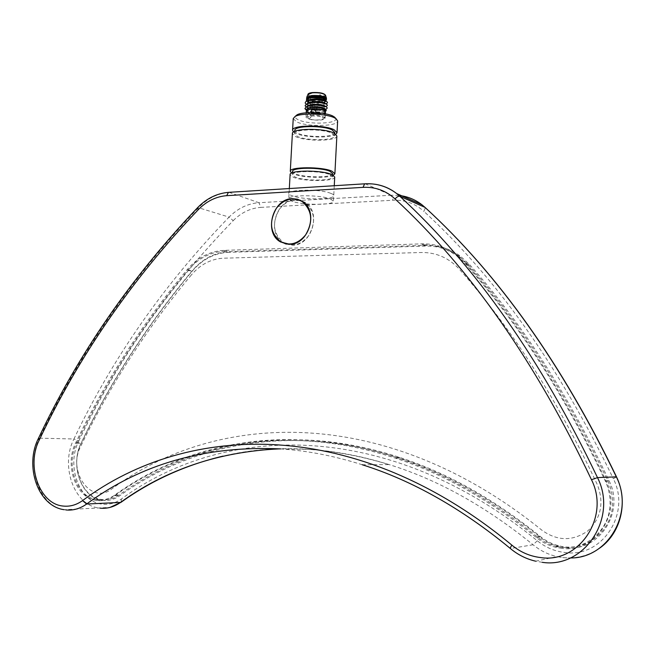 <?xml version="1.0" encoding="UTF-8"?>
<svg xmlns="http://www.w3.org/2000/svg" width="655" height="655" viewBox="0 0 655 655"><rect width="100%" height="100%" fill="white"/><g stroke="black" fill="none" stroke-linecap="round" stroke-linejoin="round"><path stroke-width="0.49" stroke-dasharray="3.27 2.46" d="M285.736 243.947L292.605 245.166C311.821 245.666 321.81 212.187 305.287 202.501L300.383 200.274M299.269 200.021L295.11 199.742C275.468 199.832 266.397 233.892 283.59 242.874L284.696 243.472M565.101 547.678L558.74 546.573C551.829 544.813 545.566 541.644 539.949 537.067C493.919 499.921 447.095 473.614 399.485 458.148C292.687 423.187 193.438 442.698 120.012 495.565C114.666 499.323 109.017 500.928 103.072 500.363L101.484 500.15C80.999 497.391 69.831 464.755 81.22 442.854C110.572 381.652 147.555 324.315 192.152 270.834C202.469 258.848 214.676 252.462 228.767 251.684L425.635 245.355C438.375 245.035 450.01 248.671 460.539 256.285L469.529 264.538C522.256 323.635 568.753 395.677 609.027 480.672C625.353 512.529 598.531 552.673 565.101 547.678M561.785 548.341L555.383 547.22C548.432 545.443 542.127 542.258 536.486 537.64C490.186 500.199 443.116 473.696 395.276 458.123C287.954 422.925 188.321 442.6 114.625 495.769C109.262 499.552 103.596 501.165 97.628 500.6L96.031 500.379C75.489 497.603 64.321 464.78 75.751 442.747C105.226 381.185 142.364 323.488 187.15 269.655C197.507 257.587 209.764 251.16 223.904 250.366L421.648 243.865C434.445 243.521 446.145 247.181 456.723 254.836L465.762 263.146C518.752 322.612 565.502 395.178 606.006 480.819C622.43 512.931 595.42 553.377 561.785 548.341M191.383 274.92C146.843 328.261 109.917 385.492 80.606 446.587C67.195 471.428 91.201 505.251 111.735 488.998C218.23 409.997 386.63 404.684 541.824 530.157C557.159 541.12 572.396 541.439 587.543 531.115C601.053 518.433 604.328 502.958 597.36 484.7C557.618 400.099 511.67 328.335 459.532 269.401C449.019 257.931 436.263 252.298 421.255 252.502L223.429 258.209C211.123 258.848 200.438 264.415 191.383 274.92M331.004 193.446C345.553 198.973 305.508 201.175 292.155 195.73C276.123 190.278 317.544 187.674 331.004 193.446M329.833 174.656L332.478 176.916C333.067 181.017 304.575 181.148 295.274 177.137L292.327 174.754C291.459 170.644 320.901 170.521 329.833 174.656M332.65 173.616C333.239 177.775 304.755 177.931 295.454 173.87L292.515 171.463M336.858 135.962C337.448 141.251 305.934 141.701 295.651 136.625L292.392 133.571M333.362 175.303C327.516 178.553 302.242 177.718 293.571 174.009L291.631 173.059M332.003 133.26L334.631 135.863C335.18 140.629 306.769 141.03 297.526 136.453L294.611 133.71C293.784 128.945 323.144 128.544 332.003 133.26M334.803 132.588C335.352 137.403 306.941 137.828 297.706 133.211L294.799 130.443M293.227 118.596L296.469 121.789C306.736 127.095 338.217 126.538 337.636 120.978M335.9 134.275C330.824 138.344 304.673 137.738 295.831 133.383L293.522 131.999M335.655 118.301C338.954 123.844 308.194 124.949 298.221 119.742C295.757 118.555 294.848 117.351 295.487 116.148M334.713 177.014C335.352 181.582 303.748 181.722 293.391 177.268L290.099 174.615M330.505 198.956L333.452 201.232C334.107 205.359 302.454 205.318 292.056 201.241L288.749 198.825C287.733 194.691 320.573 194.74 330.505 198.956M322.252 117.311C327.541 119.75 313.581 121.134 308.849 118.661C303.38 116.238 317.503 114.789 322.252 117.311M285.793 243.734L283.68 242.677C273.143 234.031 271.735 222.872 279.472 209.182C285.302 201.715 292.245 198.817 300.301 200.479M301.398 200.807L305.173 202.682C315.08 211.532 316.193 222.594 308.497 235.874C302.274 243.594 295.053 246.345 286.857 244.135M425.234 246.083L421.91 244.839C434.511 244.511 446.014 248.106 456.437 255.622L465.427 263.883C518.31 323.267 564.954 395.71 605.367 481.196C608.667 488.384 610.231 495.892 610.042 503.736C609.952 532.212 581.779 553.639 555.694 546.196C548.923 544.461 542.782 541.341 537.28 536.846C491.111 499.544 444.172 473.09 396.463 457.493C288.716 421.992 188.681 441.707 114.748 495.074C108.967 499.135 102.884 500.641 96.506 499.593C76.389 496.858 65.451 464.714 76.651 443.14C106.102 381.644 143.208 324.029 187.952 270.269C198.178 258.365 210.271 252.028 224.231 251.25L228.284 252.339L425.234 246.083C437.777 245.764 449.24 249.342 459.622 256.825L468.571 265.038C521.233 324.11 567.672 396.128 607.889 481.073C611.181 488.204 612.728 495.671 612.548 503.466C612.466 531.754 584.448 553.057 558.486 545.664C551.747 543.937 545.64 540.842 540.162 536.38C494.214 499.315 447.48 473.025 399.968 457.509C292.662 422.221 192.947 441.798 119.235 494.902C113.471 498.946 107.404 500.445 101.042 499.405C80.983 496.686 70.044 464.698 81.212 443.23C110.556 382.037 147.531 324.716 192.12 271.252C202.313 259.413 214.365 253.108 228.284 252.339M325.117 110.31C324.945 111.211 323.398 111.825 320.467 112.152L310.896 111.579C308.235 110.949 306.876 110.196 306.818 109.328M311.33 108.861C318.985 108.583 323.562 109.516 325.044 111.669C324.872 112.562 323.324 113.176 320.393 113.495C312.795 113.773 308.243 112.832 306.745 110.687C306.9 109.803 308.431 109.197 311.33 108.861M324.995 111.137C325.625 112.3 324.119 113.102 320.467 113.536C311.584 113.724 307.048 112.603 306.851 110.163M325.445 111.964C325.265 112.897 323.644 113.536 320.582 113.872C312.64 114.158 307.883 113.176 306.311 110.932M325.306 114.641L325.33 114.191C325.298 112.373 324.823 112.938 323.898 115.878L323.857 116.688C324.495 119.038 324.962 118.809 325.232 115.976L325.306 114.641C324.986 112.251 324.512 112.66 323.898 115.878L323.857 116.688C324.168 119.087 324.643 118.678 325.265 115.46M315.874 112.504C314.212 115.092 312.55 115.28 310.888 113.061L310.806 112.595C312.337 115.403 314.023 115.37 315.874 112.504M310.765 115.321C318.772 115.043 323.562 116.009 325.117 118.211C324.937 119.128 323.316 119.75 320.254 120.078C312.304 120.348 307.539 119.382 305.975 117.18C306.139 116.279 307.735 115.657 310.765 115.321M325.699 99.462L325.052 100.313M324.97 100.362L321.048 101.369C313.45 101.664 308.906 100.706 307.416 98.479M307.694 100.575L307.334 99.83C307.498 98.921 309.029 98.291 311.927 97.939C319.575 97.636 324.143 98.594 325.625 100.813L325.682 99.781M325.617 100.862C325.388 101.762 323.84 102.385 320.975 102.712C314.924 103.064 310.519 102.377 307.752 100.624M326.575 98.684L324.724 100.141L321.499 100.772C313.213 101.099 308.251 100.051 306.63 97.62M326.067 100.256L321.449 101.582C315.939 101.975 311.428 101.41 307.915 99.896L306.81 98.913M325.617 95.507L325.625 95.655C325.453 96.563 323.947 97.186 321.114 97.521C313.745 97.824 309.34 96.883 307.899 94.697L307.915 94.557C309.627 96.67 314.032 97.57 321.13 97.259L325.617 95.515M311.821 110.073L308.006 108.034L312.034 106.421C318.764 106.167 322.776 106.994 324.086 108.894L320 110.523L311.927 110.089M312.779 92.781L308.742 94.476C310.052 96.457 314.048 97.308 320.721 97.038L324.806 95.335C323.505 93.354 319.493 92.502 312.779 92.781M306.9 98.848L307.915 99.896M325.985 101.148L325.322 101.681M323.275 102.36L324.667 101.975L323.275 102.36C318.42 103.351 313.491 103.122 308.489 101.672C306.507 100.87 305.836 100.051 306.483 99.208M308.489 101.672L311.927 103.654L306.221 101.427M305.066 108.746L306.409 109.983C313.36 112.439 319.771 112.832 325.625 111.145L325.928 110.965M305.942 106.863L306.933 107.494C313.491 109.901 319.779 110.441 325.797 109.123M311.927 103.654C317.831 104.718 322.53 104.743 326.043 103.727L324.421 104.743L325.51 103.605M306.073 104.145L307.105 104.808C313.647 107.215 319.918 107.756 325.92 106.421L324.29 107.445L325.363 106.331M324.544 102.049L325.65 100.886M307.432 100.837L308.128 102.909M308.21 102.966L308.775 103.302C314.277 105.34 319.493 105.823 324.421 104.743M307.277 103.572L307.997 105.619M308.079 105.676L308.611 105.987C314.122 108.034 319.353 108.517 324.29 107.445M307.154 106.249L308.448 108.681C313.974 110.72 319.214 111.211 324.159 110.138L325.207 109.008M311.002 116.909C309.34 119.39 308.12 119.014 307.342 115.779L307.392 114.969L307.342 115.779C308.415 118.956 309.635 119.333 311.002 116.909L311.051 116.107C309.692 112.987 308.472 112.611 307.392 114.969C308.767 112.554 309.987 112.93 311.051 116.107M315.915 111.686L315.252 110.245M325.265 111.424C318.911 113.176 312.681 112.84 306.556 110.425M306.409 109.983L305.738 109.59M320.148 108.067L320.852 107.78L318.068 107.633L320.148 108.067M321.294 109.598L321.998 109.311L319.231 109.172L321.294 109.598M314.105 109.606L316.823 109.835L314.171 109.557M311.952 108.894L312.648 108.615L309.88 108.468L311.952 108.894M279.742 448.855L309.758 449.412C335.63 451.099 362.092 456.158 389.127 464.592C437.941 479.706 485.92 506.43 533.072 544.755C540.187 550.601 548.153 554.548 556.987 556.611L563.284 557.659L570.333 557.945M616.502 476.873L613.342 478.731C631.395 513.839 601.74 558.101 564.946 552.501C554.687 551.33 545.468 547.424 537.305 540.776C388.44 419.216 225.14 422.786 121.462 498.938C115.567 503.073 109.352 504.825 102.81 504.194C79.402 502.68 65.885 465.73 78.813 440.954L73.933 438.997C60.235 465.394 73.72 504.784 98.504 507.944L100.076 508.157M121.462 498.938L121.044 502.303M536.486 537.64L539.949 537.067M75.751 442.747L81.22 442.854M421.648 243.865L425.635 245.355M465.762 263.146L469.529 264.538M223.904 250.366L228.767 251.684M187.15 269.655L192.152 270.834M114.625 495.769L120.012 495.565M606.006 480.819L609.027 480.672M425.316 207.651L424.014 211.475C496.474 277.957 559.583 367.046 613.342 478.731M398.928 195.427L391.412 195.239L393.09 200.242C404.839 199.742 415.147 203.484 424.014 211.475M365.146 183.793L391.412 195.239L258.93 202.714L260.837 207.381L393.09 200.242M78.813 440.954C117.081 360.741 168.548 287.299 233.229 220.629L229.07 217.116C164.077 284.311 112.365 358.269 73.933 438.997L39.496 438.17C78.919 354.461 131.966 277.573 198.645 207.496C207.635 198.326 217.837 193.291 229.266 192.374L365.343 183.858L374.472 184.17M229.045 192.316L258.93 202.714C247.778 203.533 237.822 208.339 229.07 217.116L197.761 207.488M233.229 220.629C241.335 212.531 250.537 208.118 260.837 207.381M537.305 540.776L533.072 544.755L510.409 548.546M542.201 562.309L535.659 561.196C526.497 559.018 518.228 554.859 510.867 548.726C462.037 508.501 412.486 480.508 362.215 464.739C334.369 455.937 307.154 450.656 280.577 448.912M38.375 438.522L39.496 438.17C25.447 465.549 38.989 506.397 64.223 509.713L110.04 507.396M65.819 509.942L64.223 509.713M605.367 481.196L607.889 481.073M187.952 270.269L192.12 271.252M76.651 443.14L81.212 443.23M114.748 495.074L119.235 494.902M537.28 536.846L540.162 536.38M465.427 263.883L468.571 265.038M320.77 96.383L321.302 95.884L318.698 95.941L320.77 96.383M321.916 97.963L322.44 97.472L319.853 97.529L321.916 97.963M316.758 98.512L317.274 98.021L314.695 98.078L316.758 98.512M312.582 97.259L313.098 96.76L310.511 96.817L312.582 97.259M305.287 202.501L302.389 201.421M535.659 561.196L556.987 556.611L563.341 557.642C576.113 558.838 587.83 555.923 598.498 548.898M555.383 547.22L558.74 546.573M96.031 500.379L101.484 500.15M456.723 254.836L460.539 256.285M395.276 458.123L399.485 458.148M362.215 464.739L389.127 464.592C329.743 446.694 274.371 443.869 223.003 456.117M283.59 242.874L280.618 241.965M332.478 176.916L332.584 174.877M334.631 135.863L334.754 133.497M334.263 185.725L333.452 201.232M289.322 188.542L288.749 198.825M294.611 133.71L294.742 131.344M292.327 174.754L292.441 172.715M303.06 201.896L305.173 202.682M280.708 241.777L283.68 242.677M96.506 499.593L101.042 499.405M396.463 457.493L399.968 457.509M555.694 546.196L558.486 545.664M456.437 255.622L459.622 256.825M325.068 111.211L325.044 111.669M325.232 115.976L325.117 118.211M308.742 94.476L308.431 100.1M308.415 100.526L308.284 102.827M308.259 103.253L308.137 105.545M308.128 105.643L308.006 108.034M324.806 95.335L324.086 108.894M307.408 98.569L307.334 99.83M308.775 103.302L308.284 102.909M308.218 102.86L307.392 102.213M308.611 105.987L308.137 105.619M308.079 105.578L307.105 104.808M308.448 108.681L306.933 107.494M324.159 110.138L325.609 109.238M306.212 112.807L305.975 117.18M306.769 110.228L306.745 110.687M306.466 110.359L305.787 109.639M320.852 107.78L321.474 96.088C320.598 94.394 319.673 94.345 318.698 95.941L318.068 107.633M321.998 109.311L322.62 97.669C321.736 95.982 320.811 95.933 319.853 97.529L319.231 109.172M316.823 109.835L317.454 98.225C316.48 96.596 315.563 96.547 314.695 98.078L314.072 109.524M312.648 108.615L313.278 96.965C312.394 95.27 311.469 95.212 310.511 96.817L309.88 108.468"/><path stroke-width="0.98" d="M289.649 244.266C308.923 244.757 318.952 211.139 302.389 201.421L297.517 199.202L292.187 198.653C272.488 198.76 263.375 232.959 280.618 241.965L289.649 244.266M300.383 200.274L299.269 200.021M284.696 243.472L285.736 243.947M292.441 172.715L292.515 171.463C291.647 167.295 321.081 167.148 330.005 171.332L332.65 173.616L332.584 174.877M291.631 173.059L290.28 171.323L292.392 133.571C291.45 128.274 324.135 127.823 333.96 133.08L336.858 135.962L334.885 173.722L333.362 175.303M290.28 171.323C289.297 166.697 322.072 166.534 331.962 171.184L334.885 173.722M294.742 131.344L294.799 130.443C293.964 125.621 323.316 125.195 332.183 129.96L334.803 132.588L334.754 133.497M337.022 132.687L337.636 120.978L336.04 118.702L334.754 117.957C326.796 113.552 301.275 112.627 295.061 116.508L293.227 118.596L292.572 130.304C291.639 124.941 324.307 124.475 334.132 129.78L337.022 132.687L335.9 134.275M295.487 116.148L296.961 114.887C302.659 111.334 325.879 112.177 333.141 116.205L335.655 118.301M289.322 188.542L290.099 174.615C289.109 170.046 321.892 169.915 331.79 174.517L334.713 177.014L334.263 185.725M293.522 131.999L292.572 130.304M305.598 234.924C313.311 221.595 312.206 210.484 302.274 201.609C292.875 196.566 284.278 198.743 276.5 208.143C268.738 221.889 270.147 233.098 280.708 241.777C289.756 246.19 298.058 243.906 305.598 234.924M300.301 200.479L301.398 200.807M286.857 244.135L285.793 243.734M306.769 110.228L306.818 109.328C306.974 108.443 308.505 107.829 311.403 107.494C319.059 107.215 323.635 108.149 325.117 110.31L325.068 111.211M306.851 110.163L311.264 108.828C317.036 108.476 321.449 109.098 324.495 110.679L324.995 111.137M306.212 112.807L306.311 110.932L307.13 109.991L311.109 109.033C317.061 108.673 321.605 109.303 324.741 110.941L325.445 111.964L325.347 113.831M315.252 110.245C313.311 109.025 311.837 109.532 310.847 111.776L310.986 111.293C312.894 108.787 314.539 108.926 315.915 111.686L315.874 112.504L315.915 111.686M307.408 98.569L307.416 98.479C307.572 97.562 309.103 96.924 312.001 96.58C319.648 96.269 324.217 97.227 325.699 99.462L325.682 99.781M306.9 98.848L306.753 97.227L311.624 95.54C319.165 95.155 324.119 96.072 326.485 98.283L326.067 100.256M306.581 98.43C306.753 97.431 308.423 96.735 311.584 96.359C319.935 96.023 324.913 97.071 326.526 99.503M325.633 95.376C324.2 93.19 319.779 92.257 312.361 92.56C309.553 92.904 308.071 93.526 307.915 94.426L312.345 92.83C319.034 92.494 323.431 93.305 325.543 95.286L325.625 95.548M306.483 99.208L307.154 98.7C310.822 97.259 315.816 97.112 322.121 98.266C325.314 99.126 326.599 100.084 325.985 101.148M325.322 101.681L324.667 101.975M306.221 101.427L306.736 99.052C310.601 97.472 315.735 97.21 322.121 98.266M325.928 110.965L325.126 108.976L324.045 108.55C318.993 107.093 314.007 106.863 309.094 107.846L306.278 109.475L305.066 108.746M325.609 109.238L325.797 109.123C327.615 108.427 327.647 107.633 325.895 106.74L325.764 106.683C319.877 104.8 313.63 104.685 307.015 106.339L304.952 108.403M325.92 106.421C327.762 105.717 327.795 104.915 326.026 104.006C320.197 102.065 313.917 101.934 307.187 103.605L305.099 105.692L305.942 106.863M326.043 103.727C327.909 103.007 327.95 102.188 326.149 101.271C320.336 99.331 314.072 99.192 307.359 100.87C305.066 101.828 304.632 102.917 306.073 104.145M325.65 100.886L324.634 100.092C319.861 98.504 314.646 98.43 308.988 99.855L307.432 100.837M325.51 103.605L324.503 102.827C319.714 101.238 314.49 101.165 308.816 102.589L307.277 103.572M325.363 106.331L324.381 105.553C319.575 103.973 314.334 103.899 308.652 105.324L307.154 106.249M325.207 109.008L324.25 108.288C319.894 106.798 314.842 106.65 309.094 107.846M310.806 112.595L310.847 111.776M306.278 109.475L304.935 108.607L305.787 109.639M324.045 108.55C326.403 109.524 326.837 110.466 325.363 111.375L325.265 111.424M306.556 110.425L305.721 109.451M280.577 448.912C205.744 445.457 141.103 463.822 86.64 504.022L120.479 502.442C166.026 469.471 219.114 451.606 279.742 448.855M374.472 184.17C382.659 185.291 390.085 188.427 396.733 193.593L399.869 196.287C475.178 265.586 541.055 359.358 597.499 477.61C618.115 518.023 584.031 568.974 542.201 562.309M570.333 557.945C608.012 558.617 634.613 512.595 616.33 476.848L616.502 476.873C562.129 364.188 498.299 274.363 425.029 207.389L425.316 207.651M535.659 561.196C526.399 559.034 518.056 554.883 510.622 548.726C510.065 548.399 510.482 547.203 511.883 545.14C520.389 552.165 529.993 556.316 540.711 557.577C579.143 563.595 610.321 516.836 591.481 479.722L597.499 477.61L616.33 476.848C561.916 364.09 498.127 274.257 424.956 207.348L421.91 204.745C415.057 199.472 407.394 196.361 398.928 195.427M591.481 479.722C535.422 361.756 469.946 268.157 395.047 198.932C385.893 190.605 375.241 186.749 363.075 187.355L226.695 195.673C216.101 196.5 206.628 201.167 198.285 209.674C131.655 279.644 78.641 356.451 39.251 440.086C25.938 465.918 39.529 504.465 63.437 506.078C70.118 506.741 76.479 504.923 82.53 500.608L86.64 504.022C80.041 508.706 73.106 510.679 65.819 509.942M100.076 508.157C107.224 508.861 114.027 506.954 120.479 502.442L121.388 502.049C151.641 480.336 185.504 465.025 223.003 456.117M395.047 198.932C396.897 196.852 398.502 195.968 399.869 196.287L424.956 207.348L421.91 204.745L396.733 193.593C387.146 186.364 376.437 183.113 364.598 183.826L365.146 183.793M82.53 500.608C188.836 421.271 356.819 416.67 511.883 545.14M363.075 187.355L364.598 183.826L229.045 192.316M226.695 195.673L228.423 192.357C216.813 193.381 206.546 198.473 197.622 207.627L197.761 207.488M198.285 209.674L197.622 207.627C130.885 277.802 77.789 354.797 38.326 438.613L38.375 438.522M39.251 440.086L38.326 438.613C24.497 465.689 37.695 506.258 64.223 509.713M110.04 507.396L121.044 502.303M598.498 548.898C620.67 534.472 628.816 502.008 616.502 476.873M510.409 548.546C461.669 508.411 412.273 480.475 362.215 464.739M334.32 116.893L336.04 118.702M296.961 114.887L295.061 116.508M302.274 201.609L303.06 201.896M325.543 95.286L326.485 98.283M308.431 100.1L308.415 100.526M308.284 102.827L308.259 103.253M308.014 94.345L306.753 97.227M307.154 98.7L306.736 99.052M325.126 108.976L324.25 108.288M307.015 106.339L308.652 105.324M325.895 106.74L324.381 105.553M326.149 101.271L324.634 100.092M307.359 100.87L308.988 99.855M326.026 104.006L324.503 102.827M307.187 103.605L308.816 102.589"/></g></svg>
